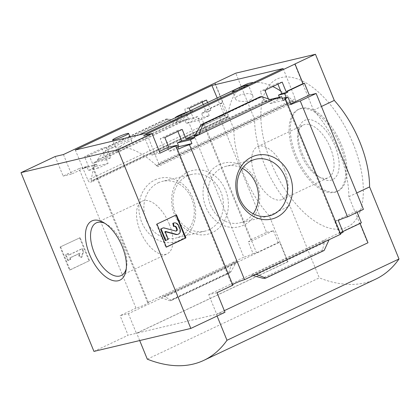 <?xml version="1.0" encoding="UTF-8"?>
<svg xmlns="http://www.w3.org/2000/svg" width="420" height="420" viewBox="0 0 420 420"><rect width="100%" height="100%" fill="white"/><g stroke="black" fill="none" stroke-linecap="round" stroke-linejoin="round"><path stroke-width="0.32" stroke-dasharray="2.1 1.58" d="M127.533 142.028C130.011 140.852 131.407 140.537 131.717 141.073C133.329 142.727 118.314 154.828 117.143 150.885C116.072 149.226 122.241 144.422 127.533 142.028M249.989 100.086C252.457 98.763 253.407 97.361 252.845 95.876C251.921 90.857 233.625 95.319 235.567 99.062C236.282 101.262 244.681 102.538 249.989 100.086M217.182 97.991L224.49 115.448A3.129 1.58 64.7 0 0 227.367 117.852A3.129 1.58 64.7 0 0 227.976 116.744A90.221 45.586 64.7 0 1 228.008 116.403L91.266 180.999A90.379 45.665 64.7 0 1 108.78 149.226A90.379 45.665 64.7 0 1 156.46 165.543L156.356 165.569A90.221 45.586 64.7 0 1 156.639 165.837A3.129 1.58 64.7 0 0 158.293 166.409A3.129 1.58 64.7 0 0 158.54 163.259L146.548 133.114M280.675 91.025A90.379 45.665 64.7 0 1 293.097 100.973L156.46 165.543M227.897 116.429A90.379 45.665 64.7 0 1 245.417 84.651M253.748 82.451A90.379 45.665 64.7 0 1 272.795 86.552M188.391 111.599A9.382 0.861 157.8 0 1 192.644 110.623L190.575 113.085L185.273 117.264L179.319 120.43L176.379 120.414L179.807 116.686A9.382 0.861 157.8 0 1 175.324 117.779M192.644 110.623L192.654 110.644A9.382 0.861 157.8 0 1 188.548 113.127A9.382 0.861 157.8 0 1 179.807 116.686C184.837 113.437 192.896 109.636 192.644 110.623A9.382 0.861 157.8 0 1 192.654 110.644M228.008 116.403L91.371 180.973A90.221 45.586 64.7 0 0 91.34 181.319A3.129 1.58 64.7 0 1 90.731 182.427A3.129 1.58 64.7 0 1 87.854 180.017L75.29 150.003M293.097 100.973L156.356 165.569M292.987 100.999A90.221 45.586 64.7 0 1 293.27 101.267L156.639 165.837M164.834 137.571L160.209 138.668L177.534 130.483L177.896 131.402M182.159 129.386L177.534 130.483M106.465 147.331L89.145 155.516L93.476 165.874L96.647 164.372L98.212 168.116L108.098 163.443L106.533 159.705L110.801 157.689L106.465 147.331L101.84 148.428L105.725 157.941L188.438 118.855L180.154 120.818L180.506 121.679L184.779 119.663L186.307 123.412L188.764 122.246A7.508 0.688 -22.2 0 0 198.041 118.676L201.479 117.863L204.419 125.071L226.133 114.807L221.309 102.984L204.351 111.001L205.758 110.665L222.716 102.653L221.309 102.984M89.145 155.516L84.514 156.613L101.84 148.428M176.048 145.945A7.508 0.688 -22.2 0 0 175.481 146.433L164.346 149.074L160.209 138.668M175.481 146.433L175.172 145.682M93.476 165.874L82.346 168.515L81.989 167.648L88.4 166.131L84.514 156.613M175.392 145.709L167.517 147.572L164.346 149.074M96.647 164.372L86.94 166.677A7.508 0.688 -22.2 0 1 82.346 168.515M178.757 149.021L169.013 151.331L167.517 147.572M98.212 168.116L88.468 170.425L86.94 166.677M177.97 147.095L169.013 151.331M108.098 163.443L95.051 166.535L93.523 162.787L97.792 160.771L97.44 159.904L105.725 157.941M88.468 170.425A7.508 0.688 -22.2 0 0 93.392 167.696A7.508 0.688 -22.2 0 0 92.594 167.701L95.051 166.535M106.533 159.705L93.523 162.787M110.801 157.689L97.792 160.771M264.873 90.295L260.248 91.392L277.568 83.207L277.935 84.126M282.198 82.11L277.568 83.207M206.504 100.055L201.878 101.152L202.251 102.065M189.178 108.239L184.553 109.337L201.878 101.152M279.379 97.235L280.03 98.868L270.149 103.535L268.653 99.782L264.385 101.798L260.248 91.392M282.324 98.322L280.03 98.868M190.223 110.733L193.515 118.598L197.783 116.582L199.348 120.32L209.228 115.647L203.065 117.112L201.479 117.863M209.228 115.647L207.664 111.909L201.532 113.363L203.065 117.112M207.664 111.909L210.835 110.413L204.708 111.867L201.532 113.363M210.835 110.413L207.548 102.548M203.27 104.57L205.758 110.665M204.351 111.001L204.708 111.867M277.389 98.716L264.385 101.798M270.144 99.482L268.753 99.813L268.38 98.889M193.515 118.598L180.506 121.679M188.438 118.855L184.553 109.337M270.044 99.451L268.653 99.782M197.783 116.582L184.779 119.663M283.19 100.443L270.149 103.535M199.348 120.32L186.307 123.412M180.154 120.818L97.44 159.904M165.69 119.201L167.044 118.881L168.893 119.138L177.471 121.49L180.432 121.9L175.271 123.123L165.69 119.201L107.273 146.806L102.323 157.6L107.478 156.377C106.995 156.44 106.88 155.894 107.132 154.728L108.848 147.515L108.628 146.486L107.273 146.806M154.943 179.923A32.765 28.114 -103.3 0 1 195.573 214.772A32.765 28.114 -103.3 0 1 151.294 235.699A32.765 28.114 -103.3 0 1 154.943 179.923M92.594 167.701L147.656 302.631L243.831 257.182L188.764 122.246M195.478 134.442L268.753 99.813M272.155 100.154L266.999 101.377L194.345 135.713M143.761 135.497L151.762 155.101L159.374 151.505M63.441 154.539L71.442 174.143L88.4 166.131M222.716 102.653L214.715 83.045M204.419 125.071L200.981 125.885A7.508 0.688 -22.2 0 0 204.178 123.937A7.508 0.688 -22.2 0 0 203.38 123.942L250.677 239.846A7.508 0.688 157.8 0 1 251.48 239.841A7.508 0.688 157.8 0 1 248.278 241.789L253.103 253.607A7.508 0.688 157.8 0 1 243.831 257.182M200.981 125.885L198.041 118.676M340.715 234.213A7.508 0.688 157.8 0 1 339.911 234.218A7.508 0.688 157.8 0 1 340.489 233.657M284.608 98.154L287.553 105.362L290.714 103.866M290.987 104.543L287.553 105.362M147.656 302.631A7.508 0.688 157.8 0 1 148.459 302.626A7.508 0.688 157.8 0 1 143.861 305.214A7.508 0.688 157.8 0 1 135.986 308.149L79.039 168.604A7.508 0.688 -22.2 0 0 81.989 167.648M79.039 168.604L63.157 176.106L55.157 156.503M71.442 174.143L63.157 176.106M160.041 153.137L151.762 155.101M232.869 285.18A7.508 0.688 157.8 0 1 232.071 285.18A7.508 0.688 157.8 0 1 232.643 284.623M250.677 239.846L266.558 232.339L219.261 116.434L203.38 123.942M266.558 232.339L273.436 230.711L251.716 240.97L248.278 241.789M226.133 114.807L219.261 116.434M367.983 242.76L216.395 314.328L136.7 333.218L287.978 261.728L269.152 215.597A78.178 39.501 -115.3 0 1 233.856 129.103L215.03 82.971M287.978 261.728L287.663 261.802L279.662 242.198L128.389 313.688L120.104 315.651L135.986 308.149M273.436 230.711L278.255 242.529L279.662 242.198M253.103 253.607L256.541 252.793L278.255 242.529M164.425 295.921L159.269 297.145L170.105 300.767L171.533 300.421L165.134 296.867L164.309 295.958L237.379 261.445L232.223 262.668L228.517 273.163L170.105 300.767M237.379 261.445L235.478 263.623L231.063 271.478L229.96 272.811L228.517 273.163M79.606 237.804L89.019 260.873L69.499 270.097L60.086 247.028L80.152 237.678L60.086 247.028M93.949 351.398L128.105 335.255L120.104 315.651M128.389 313.688L136.39 333.291L128.105 335.255M136.39 333.291L287.663 261.802M224.989 312.286L216.709 314.249L224.322 310.653M357.121 212.357L356.564 211.003L363.442 209.37M360.098 223.435L359.982 223.157L361.389 222.821M294.725 64.082L313.546 110.208A78.178 39.501 -115.3 0 1 348.847 196.707L367.673 242.834M342.836 231.593L339.675 233.084L343.114 232.271M329.107 239.699L323.946 240.922C324.434 240.859 324.55 241.406 324.293 242.566L253.953 275.809M256.153 274.176L250.992 275.399L253.129 275.604M216.988 292.682L208.709 294.646L216.709 314.249M359.982 223.157L208.709 294.646M259.844 96.91L266.291 100.433L266.999 101.377M324.151 250.488L322.796 250.814L322.581 249.785L324.293 242.566M233.856 129.103L254.594 119.301L235.767 73.169M313.546 110.208L321.452 106.475M348.847 196.707L356.748 192.969M216.395 314.328L217.088 316.024M139.697 340.552L136.7 333.218M269.152 215.597L289.889 205.795A78.178 39.501 64.7 0 1 254.594 119.301M147.294 359.168L319.305 277.877L289.889 205.795M375.811 279.08A211.166 106.696 64.7 0 1 319.305 277.877M353.031 143.399A81.931 41.396 64.7 0 1 318.313 223.372A81.931 41.396 64.7 0 1 264.92 92.537A81.931 41.396 64.7 0 1 353.031 143.399M187.688 172.163A32.765 28.114 -103.3 0 1 228.317 207.013A32.765 28.114 -103.3 0 1 184.039 227.939A32.765 28.114 -103.3 0 1 187.688 172.163M187.241 175.943A29.132 24.995 -103.3 0 1 191.478 174.458A29.132 24.995 -103.3 0 1 222.521 197.033A29.132 24.995 -103.3 0 1 204.918 231.147A29.132 24.995 -103.3 0 1 174.578 211.087A29.132 24.995 -103.3 0 1 187.241 175.943M158.125 182.847A29.132 24.995 -103.3 0 1 162.367 181.356A29.132 24.995 -103.3 0 1 193.41 203.936A29.132 24.995 -103.3 0 1 175.807 238.051A29.132 24.995 -103.3 0 1 145.467 217.991A29.132 24.995 -103.3 0 1 158.125 182.847M253.166 213.754A29.132 24.995 -103.3 0 1 239.946 222.841A29.132 24.995 -103.3 0 1 209.606 202.787A29.132 24.995 -103.3 0 1 222.264 167.638A29.132 24.995 -103.3 0 1 226.506 166.152A29.132 24.995 -103.3 0 1 242.398 168.336M219.083 164.719A32.765 28.114 -103.3 0 1 259.712 199.568A32.765 28.114 -103.3 0 1 215.434 220.495A32.765 28.114 -103.3 0 1 219.083 164.719M176.489 214.835L156.424 224.191L165.837 247.259L166.341 247.018M156.97 224.059L156.424 224.191M166.383 247.128L165.837 247.259M177.261 234.476A4.064 3.486 76.7 0 0 179.498 229.021L178.232 225.923A4.688 4.027 76.7 0 0 173.492 223.088M164.997 231.593A0.315 0.268 76.7 0 0 164.708 232.013L167.753 239.474L168.299 239.342M165.312 240.623L167.753 239.474M175.712 231.026L163.049 227.939M175.166 231.152A1.565 1.344 76.7 0 0 176.012 231.068M174.095 226.291A2.189 1.88 76.7 0 0 173.812 226.328A2.189 1.88 76.7 0 0 173.497 226.443M60.632 246.902L70.045 269.966L89.019 260.873M89.565 260.741L80.152 237.678M70.045 269.966L69.499 270.097M68.434 253.533L65.993 254.683L68.35 260.453L70.786 259.298L70.198 257.859L80.168 253.145L79.275 256L81.832 257.224L83.617 251.517L82.441 248.63L69.022 254.972L68.434 253.533L67.888 253.659L68.476 255.103L81.895 248.761L83.071 251.643L81.286 257.355L78.729 256.127L79.621 253.276L69.652 257.985L70.24 259.429L67.798 260.579L65.447 254.814L67.888 253.659M69.022 254.972L68.476 255.103M82.441 248.63L81.895 248.761M83.617 251.517L83.071 251.643M81.832 257.224L81.286 257.355M79.275 256L78.729 256.127M80.168 253.145L79.621 253.276M70.198 257.859L69.652 257.985M70.786 259.298L70.24 259.429M68.35 260.453L67.798 260.579M65.993 254.683L65.447 254.814M338.289 220.447L334.85 221.261L339.675 233.084M356.564 211.003L334.85 221.261M251.716 240.97L256.541 252.793M340.116 145.194A45.344 22.911 64.7 0 1 336.83 191.562A45.344 22.911 64.7 0 1 296.741 160.356A45.344 22.911 64.7 0 1 298.084 109.567A45.344 22.911 64.7 0 1 340.116 145.194M341.334 144.617A45.344 22.911 64.7 0 1 338.053 190.984A45.344 22.911 64.7 0 1 297.964 159.778A45.344 22.911 64.7 0 1 299.303 108.99A45.344 22.911 64.7 0 1 341.334 144.617M302.306 153.872A32.765 16.553 -115.3 0 0 321.263 178.148A32.765 16.553 -115.3 0 0 335.05 146.108A32.765 16.553 -115.3 0 0 314.081 120.818A32.765 16.553 -115.3 0 0 298.562 130.116A32.765 16.553 -115.3 0 0 302.306 153.872M284.435 169.601A29.132 14.721 64.7 0 1 282.324 199.39A29.132 14.721 64.7 0 1 256.573 179.34A29.132 14.721 64.7 0 1 257.434 146.711A29.132 14.721 64.7 0 1 284.435 169.601M330.398 147.877A29.132 14.721 64.7 0 1 328.288 177.665A29.132 14.721 64.7 0 1 318.139 176.363A29.132 14.721 64.7 0 1 297.959 133.66A29.132 14.721 64.7 0 1 303.392 124.992A29.132 14.721 64.7 0 1 330.398 147.877M104.948 223.388A29.132 14.721 64.7 0 1 106.454 224.165A29.132 14.721 64.7 0 1 123.307 245.747A29.132 14.721 64.7 0 1 126.635 266.868A29.132 14.721 64.7 0 1 126.278 268.527M169.271 224.023A29.132 14.721 64.7 0 1 167.16 253.816A29.132 14.721 64.7 0 1 141.409 233.767A29.132 14.721 64.7 0 1 142.27 201.138A29.132 14.721 64.7 0 1 169.271 224.023M283.185 68.539L295.176 98.689A3.129 1.58 64.7 0 1 294.929 101.834A3.129 1.58 64.7 0 1 293.27 101.267M248.388 84.982A8.599 0.788 157.8 0 1 244.718 87.171A8.599 0.788 157.8 0 1 237.206 90.269M227.976 116.744L91.34 181.319M180.432 121.9L107.478 156.377M167.044 118.881L108.628 146.486M229.877 272.843L171.46 300.447M323.946 240.922L250.992 275.399M322.796 250.814L264.38 278.418M178.778 225.792L178.232 225.923M180.043 228.89L179.498 229.021M165.254 231.882L164.708 232.013M322.581 249.785L262.531 278.161M266.291 100.433L195.951 133.675M260.411 97.44L200.361 125.822M235.478 263.623L165.134 296.867M231.063 271.478L171.014 299.859M177.471 121.49L107.132 154.728M168.893 119.138L108.848 147.515M295.176 98.689L158.54 163.259M224.49 115.448L87.854 180.017M139.178 134.857L108.78 149.226M251.48 239.841L204.178 123.937M339.911 234.218L284.849 99.283M232.071 285.18L175.124 145.64M148.459 302.626L93.392 167.696M191.478 174.458L162.367 181.356M204.918 231.147L175.807 238.051M255.617 159.248L226.506 166.152M269.057 215.943L239.946 222.841M165.428 231.462L164.882 231.593M176.29 231.037L175.744 231.163M174.363 226.202L173.812 226.328M267.115 101.341L194.187 135.802M237.237 261.497L164.309 295.958M229.96 272.811L171.533 300.421M336.83 191.562L338.053 190.984M298.084 109.567L299.303 108.99M282.324 199.39L328.288 177.665M257.434 146.711L303.392 124.992M318.139 176.363L321.263 178.148M297.959 133.66L298.562 130.116M106.454 224.165L103.331 222.38M126.635 266.868L126.032 270.412M121.196 275.536L167.16 253.816M96.306 222.857L142.27 201.138M294.929 101.834L158.293 166.409M227.367 117.852L90.731 182.427M252.845 95.881L248.399 84.977M235.567 99.062L232.827 92.337M131.717 141.073L130.064 137.02M117.148 150.885L113.127 141.036M176.379 120.414L175.303 117.784"/><path stroke-width="0.63" d="M139.178 134.857L245.417 84.651A90.379 45.665 64.7 0 1 253.748 82.451M272.795 86.552A90.379 45.665 64.7 0 1 280.675 91.025M175.172 145.682L168.719 147.089L164.834 137.571L182.159 129.386L186.044 138.899L194.323 136.936L194.675 137.802L181.671 140.884L177.398 142.905L178.894 146.659L177.97 147.095M232.643 284.623A7.508 0.688 157.8 0 1 244.54 279.662L189.478 144.732A7.508 0.688 -22.2 0 0 178.757 149.021L177.23 145.273L175.392 145.709M177.23 145.273A7.508 0.688 -22.2 0 0 176.048 145.945M189.478 144.732L191.935 143.566L178.894 146.659M191.935 143.566L190.407 139.818L177.398 142.905M190.407 139.818L194.675 137.802M177.896 131.402L181.671 140.884M268.38 98.889L264.873 90.295L282.198 82.11L286.078 91.623L287.485 91.292L287.837 92.159L281.705 93.608L278.534 95.109L279.379 97.235M207.548 102.548L206.504 100.055L189.178 108.239L190.223 110.733M287.837 92.159L284.666 93.655L278.534 95.109M284.666 93.655L286.193 97.403L282.324 98.322M277.935 84.126L281.705 93.608M202.251 102.065L203.27 104.57M270.044 99.451L281.663 96.695L277.389 98.716L277.037 97.85L270.144 99.482M281.663 96.695L283.19 100.443L285.647 99.283A7.508 0.688 -22.2 0 1 284.849 99.283A7.508 0.688 -22.2 0 1 288.046 97.34L284.608 98.154L286.193 97.403M277.037 97.85L194.323 136.936M186.044 138.899L195.478 134.442M199.206 134.631L194.045 135.854L195.951 133.675L200.361 125.822L201.464 124.488L202.907 124.136L199.206 134.631M286.078 91.623L303.035 83.611L295.034 64.008L294.725 64.082L315.462 54.28L334.288 100.406A78.178 39.501 64.7 0 1 369.584 186.905L399 258.983A211.166 106.696 64.7 0 1 375.811 279.08L203.8 360.37A211.166 106.696 64.7 0 1 147.294 359.168L139.697 340.552M287.485 91.292L304.442 83.276L303.035 83.611M251.827 156.959A32.765 28.114 -103.3 0 1 292.457 191.809A32.765 28.114 -103.3 0 1 248.178 212.73A32.765 28.114 -103.3 0 1 251.827 156.959M244.54 279.662L340.715 234.213L285.647 99.283M175.124 145.567A7.508 0.688 -22.2 0 0 175.124 145.64A7.508 0.688 -22.2 0 0 175.922 145.635L160.041 153.137L152.04 133.534L143.761 135.497L295.034 64.008M159.374 151.505L168.719 147.089M21 172.646L117.883 149.678L190.832 328.43L93.949 351.398L21 172.646L55.157 156.503L63.441 154.539L235.767 73.169L315.462 54.28M340.489 233.657A7.508 0.688 157.8 0 1 343.114 232.271L338.289 220.447A7.508 0.688 157.8 0 1 347.56 216.878L300.263 100.973A7.508 0.688 -22.2 0 0 290.987 104.543L288.046 97.34M290.714 103.866L309.267 95.099L304.442 83.276M190.832 328.43L224.989 312.286L216.988 292.682L232.869 285.18L175.922 145.635M211.927 85.433L283.185 68.539L146.548 133.114L75.29 150.003L211.927 85.433L217.182 97.991M152.04 133.534L117.883 149.678M224.322 310.653L367.983 242.76L360.098 223.435M347.56 216.878L363.442 209.37L316.144 93.471L300.263 100.973M342.836 231.593L361.389 222.821L357.121 212.357M316.144 93.471L309.267 95.099M259.844 96.91L261.319 96.532L202.907 124.136M261.319 96.532L272.155 100.154M329.107 239.699L324.151 250.488L265.739 278.098L264.38 278.418L262.531 278.161L253.129 275.604M265.739 278.098L256.153 274.176M156.97 224.059L176.489 214.835L185.903 237.904L166.383 247.128L156.97 224.059M321.452 106.475L334.288 100.406M356.748 192.969L369.584 186.905M217.088 316.024L226.984 340.274L399 258.983M226.984 340.274A211.166 106.696 64.7 0 1 203.8 360.37M122.288 246.656A32.765 16.553 64.7 0 1 126.032 270.412A32.765 16.553 64.7 0 1 104.139 275.599A32.765 16.553 64.7 0 1 85.428 235.998A32.765 16.553 64.7 0 1 103.331 222.38A32.765 16.553 64.7 0 1 122.288 246.656M251.375 160.739A29.132 24.995 -103.3 0 1 255.617 159.248A29.132 24.995 -103.3 0 1 286.661 181.828A29.132 24.995 -103.3 0 1 269.057 215.943A29.132 24.995 -103.3 0 1 238.718 195.883A29.132 24.995 -103.3 0 1 251.375 160.739M242.398 168.336A29.132 24.995 -103.3 0 1 253.166 213.754M185.903 237.904L185.357 238.03L175.985 215.077M165.863 240.497L161.154 228.963L160.608 229.094L165.312 240.623L168.299 239.342L165.254 231.882A0.315 0.268 76.7 0 1 165.543 231.467L176.305 234.318A4.064 3.486 76.7 0 0 177.807 234.344A4.064 3.486 76.7 0 0 180.043 228.89L178.778 225.792A4.688 4.027 76.7 0 0 174.037 222.957A4.688 4.027 76.7 0 0 173.355 223.198L172.809 223.33L173.497 226.443L174.043 226.312L173.355 223.198M174.037 222.957L173.492 223.088A4.688 4.027 76.7 0 0 172.809 223.33M165.239 231.662L175.76 234.449A4.064 3.486 76.7 0 0 177.261 234.476L177.807 234.344M161.154 228.963L163.049 227.939L160.608 229.094M163.595 227.808L175.712 231.026A1.565 1.344 76.7 0 0 177.151 228.937L176.573 227.525A2.189 1.88 76.7 0 0 174.363 226.202A2.189 1.88 76.7 0 0 174.043 226.312M176.012 231.068A1.565 1.344 76.7 0 0 176.605 229.068L176.027 227.651A2.189 1.88 76.7 0 0 174.095 226.291M166.341 247.018L185.357 238.03M126.278 268.527A29.132 14.721 64.7 0 1 121.196 275.536A29.132 14.721 64.7 0 1 95.445 255.486A29.132 14.721 64.7 0 1 96.306 222.857A29.132 14.721 64.7 0 1 104.948 223.388M237.206 90.269A8.599 0.788 157.8 0 1 232.459 91.439A8.599 0.788 157.8 0 1 236.124 89.208A8.599 0.788 157.8 0 1 244.115 85.942A8.599 0.788 157.8 0 1 248.383 84.94A8.599 0.788 157.8 0 1 248.388 84.982M116.345 137.718A8.599 0.788 157.8 0 1 124.336 134.447A8.599 0.788 157.8 0 1 128.609 133.45A8.599 0.788 157.8 0 1 124.939 135.676A8.599 0.788 157.8 0 1 116.954 138.947A8.599 0.788 157.8 0 1 112.681 139.944A8.599 0.788 157.8 0 1 116.345 137.718M175.324 117.779A9.382 0.861 157.8 0 1 175.282 117.731A9.382 0.861 157.8 0 1 179.519 115.185A9.382 0.861 157.8 0 1 188.391 111.599M194.345 135.713L194.045 135.854M259.964 96.852L201.547 124.457M176.305 234.318L175.76 234.449M177.151 228.937L176.605 229.068M176.573 227.525L176.027 227.651M259.891 96.878L201.464 124.488M232.827 92.337L232.459 91.439M130.064 137.02L128.609 133.45M113.127 141.036L112.681 139.944"/></g></svg>
